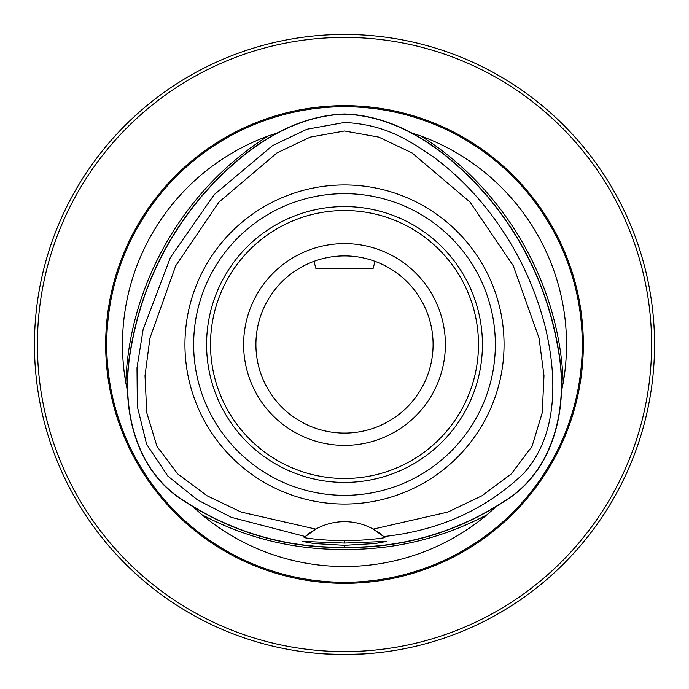 <?xml version="1.0" encoding="UTF-8"?>
<svg xmlns="http://www.w3.org/2000/svg" width="689" height="689" viewBox="0 0 689 689"><rect width="100%" height="100%" fill="white"/><g stroke="black" fill="none" stroke-linecap="round" stroke-linejoin="round"><path stroke-width="1.03" d="M313.977 261.338L315.958 268.71L373.042 268.71L375.023 261.338M494.831 507.853L486.968 514.786A222.022 222.022 0 0 1 202.032 514.786L194.177 507.862M127.87 393.031L125.794 382.757A222.022 222.022 0 0 1 268.279 135.966L278.184 132.632M344.5 547.471C403.143 548.16 456.859 532.537 505.648 500.602C555.971 468.994 568.442 404.245 558.4 349.435C548.668 292.102 525.096 241.133 487.691 196.511C451.433 154.508 402.247 115.864 344.5 113.969C286.34 116.019 237.274 154.732 201.05 196.813C163.973 241.021 140.504 291.835 130.626 349.254C120.48 403.453 132.943 469.373 183.662 500.825C232.451 532.631 286.064 548.186 344.5 547.471L344.5 547.264C403.005 547.953 456.618 532.382 505.338 500.567C555.799 469.002 568.279 404.116 558.159 349.245C548.41 292.084 524.897 241.253 487.614 196.744C451.381 154.732 402.23 116.105 344.5 114.176C286.779 116.097 237.627 154.715 201.386 196.744C164.103 241.253 140.59 292.084 130.841 349.245C120.721 404.15 133.21 468.994 183.662 500.567C232.382 532.39 285.995 547.953 344.5 547.264L344.5 545.326L375.161 543.526L386.675 541.408L344.5 543.07L302.325 541.408L313.839 543.526L344.5 545.326M344.5 122.461L306.881 129.256L272.474 145.663L214.21 194.625L170.338 257.634L143.097 329.652L136.999 367.728L137.335 406.588L146.619 444.25L167.849 476.116L197.493 499.913L231.315 517.327L305.305 536.559L304.116 537.644C315.536 539.496 328.998 540.512 344.5 540.684C359.916 540.512 373.378 539.504 384.884 537.644L383.695 536.559A59.056 59.056 0 0 0 373.214 529.126L383.695 536.559C438.945 530.676 485.556 509.679 523.528 473.567C559.201 434.414 556.936 374.463 544.835 325.251C533.553 282.146 514.166 243.286 486.667 208.655C471.052 188.924 453.284 171.673 433.381 156.911C408.276 139.962 385.556 124.545 344.5 122.461M373.214 529.126L447.884 512.056L481.981 495.761L511.35 473.86L532.029 446.377L542.243 412.754L543.991 375.677L539.039 338.023L513.253 265.721L469.993 202.049L412.031 152.906L378.717 137.102L344.5 130.988L310.283 137.102L276.969 152.906L219.007 202.049L175.747 265.721L149.961 338.023L145.009 375.677L146.757 412.754L156.971 446.377L177.65 473.86L207.019 495.761L241.116 512.056L315.786 529.126A59.056 59.056 0 0 0 305.305 536.559L315.786 529.126A59.056 59.056 0 0 1 373.214 529.126M410.816 132.641L420.721 135.966A222.022 222.022 0 0 1 563.206 382.757L561.13 393.031M344.5 105.667A238.833 238.833 0 0 1 583.333 344.5A238.833 238.833 0 0 1 344.5 583.333A238.833 238.833 0 0 1 105.667 344.5A238.833 238.833 0 0 1 344.5 105.667M344.5 651.596A307.096 307.096 0 0 1 37.404 344.5A307.096 307.096 0 0 1 344.5 37.404A307.096 307.096 0 0 1 651.596 344.5A307.096 307.096 0 0 1 344.5 651.596M344.5 34.45A310.05 310.05 0 0 0 34.45 344.5A310.05 310.05 0 0 0 344.5 654.55L364.188 653.921L344.5 654.55L324.812 653.921L344.5 654.55A310.05 310.05 0 0 0 654.55 344.5A310.05 310.05 0 0 0 344.5 34.45M380.25 211.29L372.689 209.49M344.5 433.088A88.588 88.588 0 0 0 433.088 344.5A88.588 88.588 0 0 0 344.5 255.912A88.588 88.588 0 0 0 255.912 344.5A88.588 88.588 0 0 0 344.5 433.088M344.5 445.387A100.887 100.887 0 0 0 445.387 344.5A100.887 100.887 0 0 0 344.5 243.613A100.887 100.887 0 0 0 243.613 344.5A100.887 100.887 0 0 0 344.5 445.387M344.5 482.421A137.921 137.921 0 0 0 482.421 344.5A137.921 137.921 0 0 0 344.5 206.579A137.921 137.921 0 0 0 206.579 344.5A137.921 137.921 0 0 0 344.5 482.421M344.5 495.348A150.848 150.848 0 0 0 495.348 344.5A150.848 150.848 0 0 0 344.5 193.652A150.848 150.848 0 0 0 193.652 344.5A150.848 150.848 0 0 0 344.5 495.348M344.5 504.055A159.555 159.555 0 0 0 504.055 344.5A159.555 159.555 0 0 0 344.5 184.945A159.555 159.555 0 0 0 184.945 344.5A159.555 159.555 0 0 0 344.5 504.055M380.25 477.71L372.689 479.51M304.409 537.368A59.056 59.056 0 0 1 305.115 536.722M252.475 640.581L247.36 638.936L252.475 640.581M250.486 49.048L252.312 48.471M48.419 252.475L50.064 247.36L48.419 252.475M638.936 247.36L640.529 252.312M436.688 48.471L438.514 49.048M436.688 640.529L438.514 639.952M384.591 537.368A59.056 59.056 0 0 0 383.885 536.722M308.75 477.71L316.311 479.51M308.75 211.29L316.311 209.49M268.279 135.966C184.463 188.157 129.093 284.075 125.794 382.757M202.032 514.786C246.576 538.255 294.065 549.813 344.5 549.443C394.935 549.813 442.424 538.255 486.968 514.786M344.5 540.684L344.5 543.07M344.5 106.726A237.774 237.774 0 0 1 582.274 344.5A237.774 237.774 0 0 1 344.5 582.274A237.774 237.774 0 0 1 106.726 344.5A237.774 237.774 0 0 1 344.5 106.726M344.5 210.515A133.985 133.985 0 0 1 478.485 344.5A133.985 133.985 0 0 1 344.5 478.485A133.985 133.985 0 0 1 210.515 344.5A133.985 133.985 0 0 1 344.5 210.515M563.206 382.757C559.907 284.075 504.537 188.157 420.721 135.966"/></g></svg>
